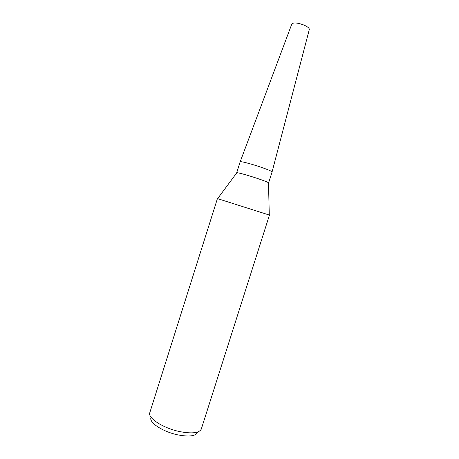 <?xml version="1.0" encoding="UTF-8"?>
<svg xmlns="http://www.w3.org/2000/svg" width="459" height="459" viewBox="0 0 459 459"><rect width="100%" height="100%" fill="white"/><g stroke="black" fill="none" stroke-linecap="round" stroke-linejoin="round"><path stroke-width="0.69" d="M236.735 172.888L236.867 172.716C237.963 172.521 248.256 175.378 257.247 178.396C263.69 180.571 267.436 182.016 268.492 182.745L268.498 182.969M236.689 172.785L240.155 161.82C240.011 160.983 251.039 163.806 260.815 167.156C268.085 169.669 271.837 171.264 272.084 171.947L268.595 182.906M217.428 198.586L269.456 215.093L201.283 429.108C199.217 433.032 192.114 433.881 179.974 431.644C163.507 428.362 147.574 418.115 149.772 412.767L217.428 198.586M150.925 417.765C148.986 422.722 163.329 432.011 178.144 434.937C189.085 436.934 195.523 436.13 197.462 432.527M291.826 24.011L291.861 23.92C293.531 22.376 297.484 22.726 303.726 24.975C307.49 26.622 309.36 28.114 309.32 29.462L309.297 29.554M260.815 167.156C267.953 169.623 271.705 171.207 272.084 171.918L309.32 29.462M236.867 172.716L217.612 198.627M268.492 182.745L269.284 215.019M291.861 23.92L240.166 161.792"/></g></svg>
